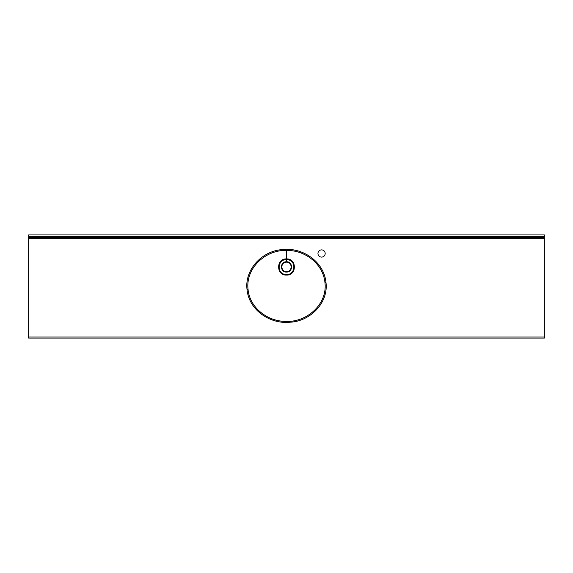 <?xml version="1.0" encoding="UTF-8"?>
<svg xmlns="http://www.w3.org/2000/svg" width="573" height="573" viewBox="0 0 573 573"><rect width="100%" height="100%" fill="white"/><g stroke="black" fill="none" stroke-linecap="round" stroke-linejoin="round"><path stroke-width="0.86" d="M286.786 272.068L286.5 272.075C280.032 272.419 279.717 261.811 286.206 261.782L286.5 261.775C292.982 261.446 293.283 272.039 286.786 272.068L286.765 271.638C292.724 271.602 292.452 261.861 286.5 262.162L286.235 262.169C280.269 262.198 280.555 271.953 286.5 271.645L286.765 271.638M286.5 274.517C295.718 275.076 296.542 260.113 287.302 259.691L286.5 259.648C277.282 259.103 276.458 274.044 285.698 274.481L286.5 274.517M286.5 258.932L286.5 258.932C276.036 258.402 276.014 275.592 286.5 275.061C296.986 275.592 296.964 258.402 286.5 258.932L286.5 250.451C265.908 249.613 245.459 267.906 248.045 289.365C249.764 308.231 268.286 321.833 286.5 321.381C307.135 322.205 327.692 303.898 324.941 282.496C323.065 263.652 304.786 249.978 286.5 250.451L286.5 259.311L287.338 259.354C297.172 259.762 296.298 275.642 286.5 275.026L285.648 274.983C275.828 274.546 276.702 258.702 286.5 259.311M321.568 249.885A3.61 3.61 0 0 0 317.958 253.495A3.61 3.61 0 0 0 321.568 257.105A3.61 3.61 0 0 0 325.178 253.495A3.61 3.61 0 0 0 321.568 249.885M544.35 236.377L544.35 234.93L28.65 234.93L28.65 236.377L544.35 236.377L544.35 237.408L28.65 237.408L28.65 236.377M247.02 289.465C244.506 268.801 263.05 250.408 283.055 249.549C302.967 247.378 323.989 261.875 325.965 282.382C328.637 303.017 310.007 321.346 290.031 322.212C270.191 324.368 248.904 310.165 247.02 289.465L248.045 289.365M544.35 237.408L544.35 338.07L28.65 338.07L28.65 237.408M286.5 261.775L286.5 259.648M324.941 282.496L325.965 282.382M286.235 262.169L286.206 261.782M285.648 274.983L285.698 274.481M544.35 238.44L28.65 238.44M28.65 337.039L544.35 337.039"/></g></svg>

